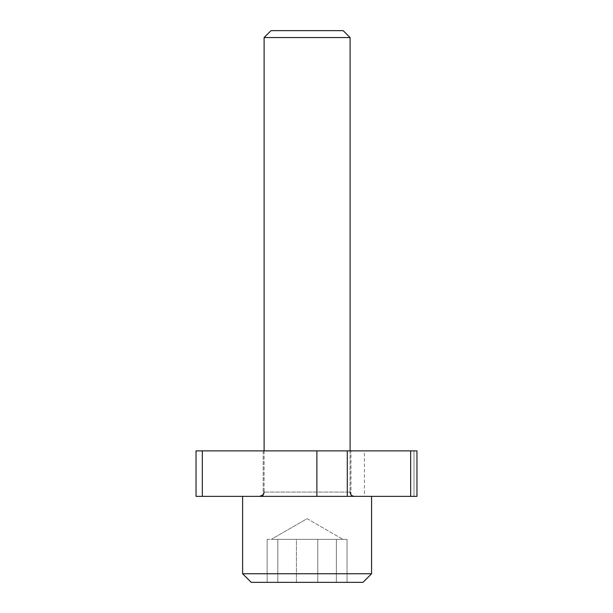 <?xml version="1.0" encoding="UTF-8"?>
<svg xmlns="http://www.w3.org/2000/svg" width="613" height="613" viewBox="0 0 613 613"><rect width="100%" height="100%" fill="white"/><g stroke="black" fill="none" stroke-linecap="round" stroke-linejoin="round"><path stroke-width="0.46" stroke-dasharray="3.06 2.3" d="M263.207 496.369L263.207 450.877L350.981 450.877L263.207 450.877L350.981 450.877L263.207 450.877L263.207 496.369L350.981 496.369L350.981 450.877L350.981 496.369L263.207 496.369M364.413 450.877L416.963 450.877L364.413 450.877L364.413 496.369L416.963 496.369L364.413 496.369M196.037 496.369L416.963 496.369L416.963 450.877L196.037 450.877L196.037 496.369M341.702 539.363L296.408 539.363L296.408 582.35L336.361 582.35L267.138 582.35L317.779 582.35L277.827 582.35L277.827 539.363L347.042 539.363L347.042 582.35L317.779 582.35L347.042 582.35L336.361 582.35L347.042 582.35L347.042 539.363L317.779 539.363L317.779 582.35L317.779 539.363L297.803 539.363L332.415 539.363L277.827 539.363L277.827 582.35L267.138 582.35L296.408 582.35L296.408 539.363L316.385 539.363L271.268 539.363L347.042 539.363L316.385 539.363L336.361 539.363L336.361 582.35L336.361 539.363L341.702 539.363M251.207 582.35L362.98 582.35L251.207 582.35L362.98 582.35L371.578 573.753L242.61 573.753L290.378 573.753L242.61 573.753L251.207 582.35M323.81 496.369L242.61 496.369L323.81 496.369M294.83 496.369L354.383 496.369L294.83 496.369M350.084 37.562L343.173 30.65L271.015 30.65L297.742 30.65L271.015 30.65L264.103 37.562L350.084 37.562L264.103 37.562L350.084 37.562L350.084 492.07L264.103 492.07L350.084 492.07C350.337 494.683 351.77 496.116 354.383 496.369M267.138 539.363L267.138 582.35L267.138 539.363L281.773 539.363L267.138 539.363M413.99 496.369L413.99 450.877L413.99 496.369M202.336 496.369L202.336 450.877M316.89 496.369L316.89 450.877M347.287 496.369L347.287 450.877M410.664 496.369L410.664 450.877M307.09 518.675L342.92 539.363L307.09 518.675L271.268 539.363L307.09 518.675M264.103 450.877L264.103 492.07L263.207 494.699M350.084 450.877L350.084 492.07M242.61 496.369L242.61 573.753M264.103 37.562L264.103 492.07M371.578 496.369L371.578 573.753"/><path stroke-width="0.92" d="M416.963 496.369L196.037 496.369L196.037 450.877L416.963 450.877L416.963 496.369M371.578 573.753L362.98 582.35L251.207 582.35L242.61 573.753L371.578 573.753L371.578 496.369M264.103 37.562L271.015 30.65L343.173 30.65L350.084 37.562L264.103 37.562L264.103 450.877M410.664 496.369L410.664 450.877M347.287 496.369L347.287 450.877M316.89 496.369L316.89 450.877M202.336 496.369L202.336 450.877M242.61 496.369L242.61 573.753M350.084 492.07C350.337 494.683 351.77 496.116 354.383 496.369M350.084 37.562L350.084 450.877M264.103 492.07C263.851 494.683 262.418 496.116 259.805 496.369L263.207 494.699"/></g></svg>
